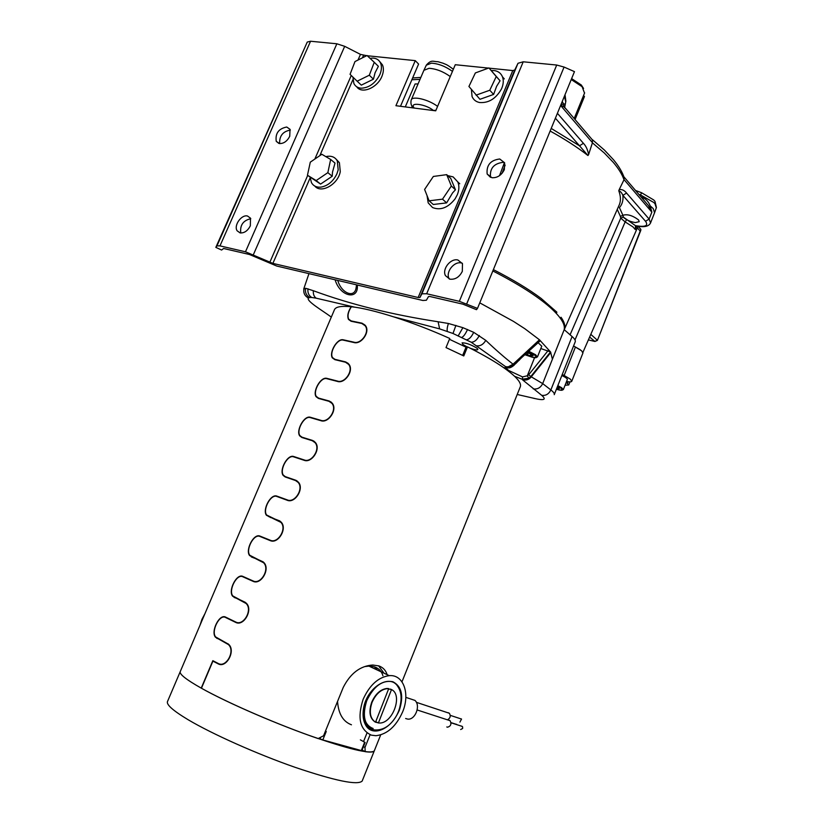 <?xml version="1.0" encoding="UTF-8"?>
<svg xmlns="http://www.w3.org/2000/svg" width="824" height="824" viewBox="0 0 824 824"><rect width="100%" height="100%" fill="white"/><g stroke="black" fill="none" stroke-linecap="round" stroke-linejoin="round"><path stroke-width="1.24" d="M369.101 728.488L367.411 727.479M369.636 728.766L366.814 726.83M370.203 729.055L365.784 725.357M370.759 729.343C367.422 727.674 365.084 724.667 363.765 720.31M373.004 730.28C363.456 725.81 361.139 715.881 366.031 700.493L367.391 697.423M399.259 710.473C392.677 724.543 384.169 730.991 373.725 729.837C364.352 725.522 362.024 715.829 366.732 700.75C373.705 686.155 382.408 679.81 392.842 681.716C401.793 686.371 403.935 695.961 399.259 710.473M388.701 688.689L375.538 722.215C370.058 718.538 368.894 711.936 372.046 702.409L372.139 702.192C375.847 694.024 380.853 689.503 387.156 688.637L391.503 689.564C403.039 694.776 392.863 723.348 379.534 723.05L375.538 722.205M375.342 722.112L375.198 722.051C369.719 718.374 368.565 711.771 371.717 702.244L371.799 702.027C375.517 693.86 380.523 689.338 386.817 688.483L387.156 688.637M388.362 688.524L386.817 688.483M378.381 723.019L391.503 689.564M378.041 722.854L375.744 721.68M390.494 689.091L391.163 689.41M276.74 266.039L422.897 300.492L426.389 300.235L428.47 296.589L429.85 296.486L462.913 304.169L476.468 309.68L477.498 308.392L459.349 301.327L426.678 293.756L421.929 293.808L419.931 297.495L418.149 297.505L272.888 263.392L245.48 251.794L219.977 245.882L216.98 245.861L215.826 247.375L221.605 250.043L223.613 248.488L249.435 254.482L276.74 266.039M400.495 106.296L418.592 64.066L415.265 60.636L367.298 55.754M366.701 55.692L360.469 54.384L344.69 46.329L336.862 43.785L310.555 41.241L307.249 42.065L215.826 247.375M488.508 68.104L455.27 64.715L435.711 110.828L395.922 105.709L415.265 60.636M477.498 308.392L574.472 71.636L564.069 67.063L556.715 65.034L523.219 61.8L518.008 63.263L514.743 70.03L512.786 70.576L489.157 68.165M491.959 177.727C497.325 177.984 501.445 175.296 504.329 169.672L504.649 162.802L499.725 158.991C490.496 160.165 486.304 165.171 487.149 174.008L491.959 177.727M449.935 279.182C455.239 279.727 459.37 277.122 462.305 271.384L462.48 263.649L457.887 259.993C450.635 258.067 441.88 269.098 445.454 275.638L449.935 279.182M490.517 177.335L490.507 177.304C489.652 168.487 493.834 163.502 503.042 162.349L504.649 162.792M449.276 279.006L449.029 278.543C445.454 272.023 454.178 261.033 461.409 262.969L462.254 263.206M279.655 143.582C279.326 135.898 282.889 131.397 290.347 130.099M240.793 232.996C239.825 225.199 243.152 220.441 250.774 218.71M279.449 143.551C283.683 143.695 287.113 141.285 289.739 136.31L290.007 129.306L286.731 127.02C278.646 128.626 275.154 133.385 276.246 141.316L279.449 143.551M240.052 232.893C244.244 233.254 247.663 230.905 250.331 225.848L250.486 218.154L247.499 216.012C241.391 214.312 233.501 225.601 237.147 230.802L240.052 232.893M405.645 718.507L407.55 719.074C415.121 720.434 420.992 705.571 414.946 700.4L410.002 698.752M448.853 720.104L448.318 720.114M446.793 726.964L447.566 727.211C450.852 726.191 451.696 724.018 450.1 720.691L448.998 720.125M447.659 719.692C450.337 718.085 450.913 715.943 449.368 713.275L448.297 712.719M460.668 729.528L462.625 728.488L462.625 726.902L461.749 726.15M456.774 724.543L456.156 724.193M459.885 722.154L461.543 719.074L461.007 718.796M575.059 119.552L584.453 96.501L583.526 95.594M362.354 780.596L362.169 781.059C357.698 785.488 335.327 780.905 295.043 767.309C256.872 753.981 212.262 734.071 188.119 719.723C172.68 710.432 165.84 704.283 167.612 701.265L180.147 671.848M370.1 734.72L364.981 747.45L365.187 751.673C370.491 752.394 373.509 752.137 374.261 750.921L374.261 750.921C370.192 754.362 348.181 749.088 308.228 735.08C270.334 721.443 225.786 701.852 201.437 688.236C185.853 679.439 178.829 673.816 180.343 671.385C178.829 673.805 185.791 679.388 201.231 688.122L212.839 660.683L218.278 663.495C226.137 668.14 235.664 650.785 228.372 644.543L215.486 637.251C210.481 631.606 219.472 613.334 225.745 617.176L235.777 622.038C243.523 626.343 253.03 609.709 246.036 603.446L232.625 596.216C227.867 590.623 236.725 572.989 242.987 576.47L253.123 580.961C260.765 584.947 270.241 568.982 263.536 562.71L249.6 555.561C245.088 550.03 253.833 533.004 260.075 536.136L270.313 540.256C277.843 543.943 287.277 528.606 280.871 522.334L266.44 515.288C262.156 509.819 270.777 493.36 277.008 496.161L287.349 499.921C294.776 503.32 304.169 488.581 298.041 482.318L295.538 480.536L285.145 476.942L283.126 475.386C279.068 469.989 287.576 454.055 293.787 456.537L304.221 459.957C311.554 463.078 320.897 448.884 315.046 442.653L312.337 440.737L301.862 437.493L299.678 435.844C295.826 430.54 304.231 415.09 310.421 417.284L320.948 420.353C328.189 423.196 337.479 409.528 331.897 403.338L328.992 401.309L318.414 398.404L316.076 396.684C312.43 391.452 320.732 376.465 326.901 378.371L337.521 381.09C344.679 383.696 353.908 370.501 348.583 364.363L345.493 362.22L334.832 359.655L332.34 357.873C328.889 352.734 337.098 338.17 343.248 339.797L353.949 342.187C361.025 344.545 370.192 331.804 365.114 325.727L361.849 323.482L351.096 321.257L348.47 319.413C347.048 315.983 347.955 311.76 351.199 306.744C340.889 305.725 335.255 306.847 334.297 310.092L180.343 671.385M320.598 737.326L320 738.788L322.802 739.942L361.818 750.705M320 738.788L318.888 738.191M374.374 666.822L377.485 670.128M379.73 670.067L380.42 671.509M360.387 739.859L365.125 742.486L361.808 750.716M325.428 731.176L326.252 731.454L322.802 739.942M361.273 750.643L364.579 742.414L365.125 742.486M520.202 387.033L520.438 386.435C521.541 382.14 514.866 375.136 500.415 365.434C491.537 359.583 480.557 353.393 467.496 346.863L466.034 347.162L462.666 355.401M467.496 346.863L463.778 355.947L446.011 347.584L449.76 338.468C413.102 321.875 372.139 308.815 351.395 306.765C348.192 311.647 347.285 315.777 348.676 319.166L351.23 320.948L361.983 323.173L365.362 325.49C370.615 331.784 361.149 344.937 353.826 342.496L343.114 340.106C337.16 338.52 329.178 352.621 332.546 357.616L334.966 359.346L345.627 361.911L348.82 364.126C354.33 370.47 344.803 384.097 337.397 381.409L326.778 378.679C320.804 376.826 312.729 391.328 316.282 396.416L318.548 398.095L329.126 400.989L332.134 403.091C337.902 409.477 328.323 423.608 320.814 420.662L310.288 417.593C304.303 415.461 296.125 430.416 299.874 435.587L301.996 437.183L312.471 440.428L315.283 442.406C321.329 448.822 311.688 463.5 304.087 460.276L293.653 456.857C287.648 454.436 279.367 469.865 283.322 475.108L285.279 476.622L295.672 480.217L298.267 482.061C304.602 488.508 294.91 503.763 287.205 500.25L276.874 496.481C270.849 493.751 262.465 509.685 266.626 515.01L281.087 522.066C287.72 528.534 277.987 544.396 270.179 540.585L259.941 536.455C253.895 533.406 245.398 549.896 249.785 555.273L263.752 562.431C270.674 568.91 260.899 585.411 252.989 581.291L242.853 576.79C236.787 573.411 228.176 590.489 232.801 595.927L246.242 603.158C253.473 609.626 243.667 626.817 235.643 622.367L225.601 617.506C219.524 613.767 210.79 631.483 215.661 636.952L228.567 644.255C236.117 650.702 226.281 668.625 218.133 663.835L212.911 661.126L201.437 688.236C227.568 702.975 278.903 725.171 318.136 738.582L323.554 735.781L343.248 687.412C350.447 673.321 360.284 665.854 372.767 665.019L378.927 665.926C383.036 667.45 385.776 670.355 387.136 674.65M449.42 339.282L466.034 347.162M365.187 751.673L362.097 750.015M364.981 747.45L363.456 746.637M366.999 732.958L363.538 741.538M378.577 665.813L384.036 673.198M279.418 497.387L288.297 500.539M270.478 517.575L269.942 517.081M261.733 537.176L272.054 540.997M263.144 561.855L253.277 557.374M245.161 602.251L236.91 598.358M364.774 325.295L365.341 325.459M335.43 359.779L334.843 359.326M279.82 520.943L271.251 517.647M297.371 481.175L294.508 480.176M314.593 441.674L313.635 441.365M331.578 402.462L330.805 402.236M212.911 661.126L214.827 661.724M219.781 664.01L220.657 664.453M236.261 622.244L237.662 622.903M245.676 577.871L254.328 581.692M337.541 701.44C338.448 713.862 343.083 721.639 351.457 724.79M382.923 675.701C380.935 669.376 376.259 666.173 368.915 666.101L364.672 666.595M363.157 699.267C369.636 685.043 378.34 677.174 389.258 675.649C403.461 674.289 410.331 693.643 402.627 711.895C396.148 726.366 387.259 734.308 375.95 735.719L371.356 735.152C359.851 729.776 357.122 717.817 363.157 699.267M366.484 726.438C363.044 721.288 362.2 714.573 363.951 706.292C368.493 686.104 390.576 673.527 398.013 686.835C401.175 691.645 401.896 697.887 400.165 705.55C396.529 725.192 375.023 738.479 366.484 726.438M373.138 728.498C366.783 726.14 363.642 720.32 363.714 711.03M370.491 706.25L371.068 705.385M204.96 613.633L201.993 619.226L200.036 625.169M479.764 302.851L513.465 321.381L524.857 328.735L539.452 339.787L513.074 364.208C504.587 357.606 495.492 349.654 485.779 340.363L473.697 332.329L462.892 327.664L448.411 323.482L438.121 321.762C391.678 314.644 350.087 304.293 313.347 290.718L305.611 288.266L303.706 289.039M335.111 279.81C340.261 297.176 359.068 300.41 357.256 285.032M394.202 316.993L439.614 328.879L452.994 333.473L471.204 342.228L505.678 366.711L508.233 366.845L513.074 364.208M513.898 363.405L512.909 364.373L514.011 365.063L515.659 363.621L539.452 339.787L550.535 351.941L552.41 359.213L564.193 329.662L572.083 336.542C574.565 338.726 575.626 340.446 575.265 341.692L575.173 341.929M564.193 329.662C565.419 324.357 560.722 316.941 550.123 307.404C537.248 296.094 518.152 283.94 492.834 270.942M356.576 284.877L355.937 288.75C353.712 298.442 341.064 292.674 337.778 280.438M467.177 346.935L463.057 344.587L462.089 342.836C466.003 342.794 470.885 344.535 476.746 348.068L477.838 349.191C477.91 350.385 475.345 350.056 470.133 348.192M517.215 394.48L532.541 397.992C543.902 400.825 546.94 399.928 541.667 395.304L522.498 379.792C526.196 380.544 529.07 379.617 531.12 377.021L550.823 352.445M533.179 388.856C537.403 389.536 540.575 387.785 542.686 383.603L530.79 376.547L528.977 378.175L522.107 379.246L514.588 376.28M503.711 367.659L507.862 367.813C509.51 368.235 511.642 367.319 514.248 365.073L514.227 364.95M508.233 366.845L512.909 364.373M519.223 359.831L540.276 340.765M536.506 342.733L538.824 340.58M573.566 345.967L581.569 350.746L582.918 353.053M532.541 397.992L534.488 398.507M505.678 366.711L506.894 367.689L514.248 365.073M548.032 350.674L528.709 374.755L530.79 376.547L550.535 351.941L540.812 348.531M566.253 382.274L568.725 384.983L565.079 385.251M575.44 346.986L564.141 375.487L570.332 379.143L571.784 381.224C571.454 381.996 569.714 382.079 566.582 381.461M564.141 375.487L562.256 374.487M541.667 395.304C545.694 395.922 548.763 394.13 550.865 389.937L542.686 383.603L552.41 359.213M534.549 357.729L527.308 375.785L522.509 376.908L522.498 379.792M528.709 374.755L527.308 375.785M527.298 376.022L528.977 378.175M351.014 321.236L351.611 321.185M557.22 387.177L559.28 388.681L556.715 388.434M557.23 388.259L557.498 387.599M567.324 379.576L567.345 379.514C567.375 378.618 565.542 377.279 561.855 375.497M560.505 318.466L561.051 317.261C564.491 322.215 565.604 326.252 564.378 329.363L564.234 329.703M554.48 311.503L556.87 312.172L541.131 298.422C528.689 289.131 512.765 279.532 493.38 269.613M527.36 352.744L530.532 353.815L533.066 355.896L530.131 355.855L525.866 354.114M527.442 354.619L528.081 353.022M530.131 355.855L530.79 354.217M530.893 355.505L531.202 354.753M541.759 346.183L538.144 342.753M637.374 227.908L640.217 231.101L640.897 229.402L639.918 228.31M560.959 104.627L563.647 104.071L562.226 101.558M563.647 104.071L564.852 103.937M563.647 104.195L563.791 106.78L560.753 105.132M566.212 109.18L563.791 106.78M640.948 196.823L643.389 197.842L642.947 199.161M643.389 197.842C646.531 199.532 648.797 202.22 650.177 205.897L651.856 212.129L648.447 205.609L645.213 201.828M650.28 205.918L653.236 208.616L654.565 212.726M650.177 205.897L649.394 207.112M623.737 176.418L624.056 179.632L619.205 189.602C621.996 189.201 624.448 190.354 626.559 193.063L622.872 195.37L645.522 221.275C648.478 225.591 645.697 227.136 637.189 225.91L637.9 226.167C644.708 227.383 648.921 226.301 650.558 222.923L654.647 212.53M635.407 222.583C630.381 221.759 626.405 220.018 623.48 217.34L622.903 215.28C627.322 213.9 632.533 215.445 638.549 219.905L639.228 221.666L635.407 222.583M637.343 226.054L635.51 225.704L635.263 229.556L636.664 226.003M499.509 175.646L504.422 162.699M557.405 113.31L583.413 143.304L579.529 145.807L587.955 155.52C577.243 147.177 564.636 139.019 550.144 131.037M624.324 178.118C622.491 172.36 618.875 166.221 613.478 159.722L604.383 150.04L592.425 139.709L592.404 142.83L604.25 152.945L613.314 162.39C618.628 168.673 622.192 174.461 624.005 179.756M589.768 336.728L588.964 338.571M450.254 76.539C443.25 71.544 436.184 68.794 429.057 68.299L423.886 70.318L411.3 99.766M619.205 189.602L618.783 190.777C620.421 191.271 621.79 192.806 622.872 195.37C623.428 200.211 622.285 204.311 619.442 207.648L622.903 215.28L620.41 216.413L617.258 209.389M570.074 334.791L620.75 218.154L623.253 217.052L635.51 225.704L637.189 225.91M505.153 165.119L502.032 173.359M583.413 143.304C585.946 145.92 587.687 149.669 588.624 154.552L587.955 155.52M588.624 154.552L592.404 142.83M589.634 337.047L594.949 341.455L588.377 339.9L594.98 341.486M437.585 106.409C428.758 99.508 412.093 95.532 411.186 100.034C410.589 102.907 411.011 105.142 412.453 106.729L414.122 107.944C408.869 101.558 426.255 104.318 433.352 110.416L435.927 110.323M414.256 108.068L433.445 110.54M620.75 218.154L620.41 216.413M623.253 217.052L620.76 218.164L625.138 221.903L574.998 339.931M574.307 346.399L580.25 349.726M556.344 313.429L556.87 312.172M412.021 106.059L411.784 107.759M415.1 83.976L405.284 106.914L415.1 83.976L418.077 83.924M583.567 88.477L581.311 85.006L571.619 78.61M581.311 85.006L582.105 86.685L571.238 79.547M582.105 86.685L584.535 93.112M321.834 154.273L310.298 162.163L307.455 175.244L316.179 180.559L327.849 172.659L330.661 159.454L321.834 154.273M330.661 159.454L335.007 163.09L332.484 172.206L332.227 176.243L320.588 184.092L307.455 175.244M327.849 172.659L332.227 176.243M316.179 180.559L320.588 184.092M310.143 177.397L311.451 182.65C313.429 186.039 316.601 187.542 320.958 187.13C327.88 185.822 333.205 181.404 336.903 173.854L338.18 169.898L337.315 160.938C335.306 157.363 332.041 155.829 327.54 156.313L325.871 156.642M314.799 186.059C321.03 193.959 338.077 184.411 340.271 171.639L339.406 162.699L336.171 159.228M367.041 55.517L354.989 61.563L350.056 74.335L357.142 81.205L369.307 75.211L374.261 62.294L367.041 55.517M374.261 62.294L378.371 66.322L375.064 72.79L373.437 79.186L361.314 85.14L357.142 81.205M369.307 75.211L373.437 79.186M352.94 77.137L353.867 83.492C355.329 86.376 357.791 87.941 361.252 88.199C369.162 87.797 375.373 83.245 379.874 74.541L380.214 73.686C381.728 69.576 381.821 66.002 380.492 62.943C378.999 59.895 376.455 58.277 372.839 58.082L370.017 58.308M356.741 86.798C361.829 94.585 378.072 87.56 382.192 75.612C383.706 71.513 383.788 67.939 382.46 64.89L379.689 61.543M429.108 200.819L442.509 199.171L451.356 186.018L446.701 174.657L433.352 176.449L424.607 189.448L429.108 200.819L433.269 204.496L446.629 202.889L442.509 199.171M446.701 174.657L450.779 178.468L455.445 189.788L451.356 186.018M455.445 189.788L452.541 192.95L446.629 202.889M447.72 175.605L453.138 176.903L457.794 181.929C459.38 185.719 459.226 189.983 457.32 194.732L455.106 198.831C448.04 207.782 440.51 210.687 432.528 207.535L428.181 202.848L427.048 195.628M476.056 95.162L489.775 90.238L496.244 76.539L488.951 67.939L475.355 72.945L468.928 86.469L479.959 99.302L493.627 94.42L489.775 90.238M488.951 67.939L500.065 80.783L496.604 86.324L493.627 94.42M496.244 76.539L500.065 80.783M491.259 70.493L494.668 70.627C498.458 71.338 501.064 73.408 502.486 76.859C503.711 80.227 503.485 84.007 501.795 88.199L501.394 89.105C495.894 98.705 488.632 103.185 479.578 102.526C475.963 101.785 473.47 99.786 472.07 96.552L471.39 89.476M512.786 70.576L418.149 297.505M272.888 263.392L310.154 177.84M319.815 155.654L352.888 79.722M362.426 57.834L363.497 55.363M556.715 65.034L459.349 301.327M426.678 293.756L523.219 61.8M466.734 303.809L564.069 67.063M307.249 42.065L216.98 245.861M219.977 245.882L310.555 41.241M336.862 43.785L245.48 251.794M253.38 254.657L344.69 46.329M360.469 54.384L357.997 60.059M351.261 75.499L314.83 159.063M307.692 175.43L269.829 262.279M518.008 63.263L421.929 293.808M419.931 297.495L514.743 70.03M293.787 456.537L295.878 457.567M287.349 499.921L288.843 500.601M280.139 497.572L277.008 496.161M280.613 521.571L278.965 520.861M270.313 540.256L272.105 541.008M263.258 537.454L260.075 536.136M254.482 558.178L251.279 556.9M263.227 561.916L261.466 561.216M237.374 598.615L234.109 597.431M245.717 602.663L244.192 602.107M218.885 639.022L216.784 638.322M228.083 643.822L226.765 643.379M353.949 342.187L354.732 342.66M344.072 340.291L343.248 339.797M337.521 381.09L338.427 381.605M327.952 378.947L326.901 378.371M320.948 420.353L322.009 420.899M311.822 418.015L310.421 417.284M304.221 459.957L305.477 460.565M268.428 516.421L271.58 517.791M296.661 480.68L295.672 480.217M285.279 476.622L288.06 477.92M314.026 441.221L312.471 440.428M301.996 437.183L303.675 438.038M331.217 402.133L329.126 400.989M318.548 398.095L319.753 398.744M348.222 363.425L345.627 361.911M334.966 359.346L335.883 359.882M364.877 324.975L361.983 323.173M351.23 320.948L351.972 321.412M218.133 663.835L219.946 664.401M225.601 617.506L228.289 618.433M235.643 622.367L236.797 622.769M242.853 576.79L246.088 578.026M252.989 581.291L253.504 581.486M331.31 317.096C322.648 310.627 305.962 300.997 308.413 298.02C304.561 295.868 303.119 292.685 304.077 288.452M308.413 298.02L309.752 297.526C306.26 295.445 304.88 292.366 305.611 288.266M309.752 297.526L311.74 297.485C308.732 295.569 307.486 292.674 307.991 288.781M311.74 297.485L316.159 298.175C314.006 296.619 313.068 294.137 313.347 290.718M439.614 328.879L438.121 321.762M316.159 298.175L354.784 307.187M447.401 331.351C446.835 330.012 447.164 327.386 448.411 323.482M452.994 333.473L455.909 325.377M458.298 335.708L462.892 327.664M461.862 337.346C463.582 336.583 465.467 333.957 467.527 329.476M466.714 339.756C469.206 339.334 471.534 336.851 473.697 332.329M471.204 342.228C474.367 342.176 477.065 339.931 479.311 335.492M476.808 345.802C480.402 346.214 483.389 344.401 485.779 340.363M515.659 363.621L514.598 362.725M516.803 362.076L519.429 360.037M554.243 394.675L554.305 394.511C554.583 393.47 553.429 391.946 550.865 389.937L572.083 336.542M522.509 376.908L508.532 370.398L505.534 367.545M568.169 381.728L567.54 383.304M557.56 386.312L561.01 388.217C563.544 390.113 562.895 390.7 559.063 389.968L556.396 389.237M557.827 385.622L561.711 387.754L563.348 389.639M528.246 351.92L534.817 355.247C537.629 357.41 537.021 358.152 532.984 357.472L525.104 354.814M528.895 351.323L535.569 354.742L537.433 356.988M565.686 101.651L564.399 96.223M656.295 207.813L654.987 203.724L653.813 202.498L640.588 194.989L640.207 195.947M654.678 212.407L656.409 207.514L655.018 201.447L653.782 199.995L641.515 192.703L640.588 194.989L638.827 194.33M640.217 231.101L597.4 340.415L640.835 230.257M597.4 340.415L594.949 341.455L597.225 340.116L590.808 334.359M423.969 70.143L426.307 65.189L431.426 63.16C438.533 63.633 445.537 66.373 452.448 71.369M645.522 221.275L649.116 219.071L650.558 222.923M551.215 128.42L579.529 145.807L555.397 118.203M560.608 105.482L592.456 142.696M626.559 193.063L649.116 219.071L651.856 212.129L624.056 179.632M636.808 225.972L635.263 229.556L633.007 226.93L625.138 221.903L626.539 219.874M411.866 79.753L420.024 79.372M619.009 205.413L619.349 204.651C620.946 200.737 620.75 196.112 618.783 190.777M487.149 174.008L490.507 177.304M445.454 275.638L449.029 278.543M276.246 141.316L278.842 143.417M237.147 230.802L240.175 232.914M405.83 697.361L414.946 700.4M450.1 720.691L417.181 709.979M449.368 713.275L416.367 702.326M462.305 726.428L451.016 722.782M456.702 724.471L450.996 722.617M461.543 719.074L450.275 715.356M362.169 781.059L380.678 734.915M520.438 386.435L401.978 681.819M348.47 319.413L349.17 319.856M350.777 320.845L351.374 321.216M283.126 475.386L283.796 475.695M298.041 482.318L298.69 482.627M266.44 515.288L267.11 515.577M280.871 522.334L281.52 522.612M249.6 555.561L250.269 555.829M263.536 562.71L264.195 562.967M232.625 596.216L233.295 596.463M246.036 603.446L246.695 603.683M215.486 637.251L216.166 637.477M228.372 644.543L229.031 644.759M365.114 325.727L365.763 326.119M332.34 357.873L333.04 358.275M348.583 364.363L349.232 364.733M316.076 396.684L316.756 397.055M331.897 403.338L332.546 403.688M299.678 435.844L300.348 436.195M315.046 442.653L315.695 442.982M368.915 666.101L389.258 675.649M303.84 288.668L308.949 273.64M517.06 362.272L515.618 363.693M568.725 384.983L569.961 381.873M571.784 381.224L582.959 352.96M575.265 341.692L554.305 394.511M559.733 390.113L563.359 389.587L567.345 379.514M533.2 357.523L537.454 356.926L541.79 346.101M592.641 140.173L564.667 107.357L565.872 101.156L565.027 94.709M635.531 190.468L641.515 192.703M426.368 65.055C431.735 59.122 433.218 61.831 437.884 61.697L443.219 63.263C446.515 64.89 445.454 63.479 453.344 69.257M638.095 226.26L640.897 229.402M624.098 177.057L645.13 201.726M420.858 77.415L412.628 77.971M619.02 205.392L564.378 329.363M582.918 352.384L638.116 226.209M574.184 118.522L584.638 92.855M339.406 162.699L337.315 160.938M382.46 64.89L380.492 62.943M459.751 183.762L457.794 181.929M504.309 78.908L502.486 76.859"/></g></svg>
